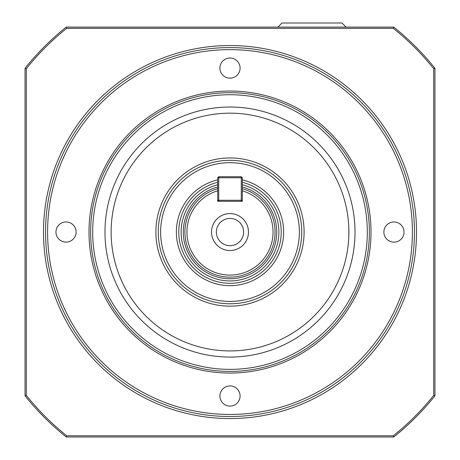 <?xml version="1.0" encoding="UTF-8"?>
<svg xmlns="http://www.w3.org/2000/svg" width="460" height="460" viewBox="0 0 460 460"><rect width="100%" height="100%" fill="white"/><g stroke="black" fill="none" stroke-linecap="round" stroke-linejoin="round"><path stroke-width="0.69" d="M47.593 232.047A182.407 182.407 0 0 1 230 49.645A182.407 182.407 0 0 1 412.407 232.047A182.407 182.407 0 0 1 230 414.454A182.407 182.407 0 0 1 47.593 232.047M414.454 232.047A184.454 184.454 0 0 0 230 47.593A184.454 184.454 0 0 0 45.546 232.047A184.454 184.454 0 0 0 230 416.507A184.454 184.454 0 0 0 414.454 232.047M92.684 232.047A137.316 137.316 0 0 1 230 94.731A137.316 137.316 0 0 1 367.316 232.047A137.316 137.316 0 0 1 230 369.368A137.316 137.316 0 0 1 92.684 232.047M369.368 232.047A139.368 139.368 0 0 0 230 92.684A139.368 139.368 0 0 0 90.632 232.047A139.368 139.368 0 0 0 230 371.416A139.368 139.368 0 0 0 369.368 232.047M111.13 232.047A118.87 118.87 0 0 1 230 113.177A118.87 118.87 0 0 1 348.87 232.047A118.87 118.87 0 0 1 230 350.922A118.87 118.87 0 0 1 111.13 232.047M104.978 232.047A125.022 125.022 0 0 1 230 107.03A125.022 125.022 0 0 1 355.022 232.047A125.022 125.022 0 0 1 230 357.069A125.022 125.022 0 0 1 104.978 232.047M304.1 232.047A74.1 74.1 0 0 0 230 157.952A74.1 74.1 0 0 0 155.9 232.047A74.1 74.1 0 0 0 230 306.147A74.1 74.1 0 0 0 304.1 232.047M158.269 232.047A71.731 71.731 0 0 1 230 160.316A71.731 71.731 0 0 1 301.731 232.047A71.731 71.731 0 0 1 230 303.784A71.731 71.731 0 0 1 158.269 232.047M43.493 232.047A186.507 186.507 0 0 0 230 418.554A186.507 186.507 0 0 0 416.507 232.047A186.507 186.507 0 0 0 230 45.546A186.507 186.507 0 0 0 43.493 232.047M404.035 232.047A10.08 10.08 0 0 1 393.961 242.127A10.08 10.08 0 0 1 383.881 232.047A10.08 10.08 0 0 1 393.961 221.973A10.08 10.08 0 0 1 404.035 232.047M230 58.012A10.08 10.08 0 0 1 240.08 68.091A10.08 10.08 0 0 1 230 78.165A10.08 10.08 0 0 1 219.92 68.091A10.08 10.08 0 0 1 230 58.012M55.965 232.047A10.08 10.08 0 0 1 66.039 221.973A10.08 10.08 0 0 1 76.118 232.047A10.08 10.08 0 0 1 66.039 242.127A10.08 10.08 0 0 1 55.965 232.047M230 406.088A10.08 10.08 0 0 1 219.92 396.008A10.08 10.08 0 0 1 230 385.934A10.08 10.08 0 0 1 240.08 396.008A10.08 10.08 0 0 1 230 406.088M216.378 232.047A13.622 13.622 0 0 0 230 245.674A13.622 13.622 0 0 0 243.622 232.047A13.622 13.622 0 0 0 230 218.425A13.622 13.622 0 0 0 216.378 232.047M248.463 232.047A18.463 18.463 0 0 1 230 250.516A18.463 18.463 0 0 1 211.537 232.047A18.463 18.463 0 0 1 230 213.584A18.463 18.463 0 0 1 248.463 232.047M242.299 184.753A48.869 48.869 0 0 1 230 280.922A48.869 48.869 0 0 1 217.701 184.753M217.701 182.309A51.238 51.238 0 0 0 230 283.285A51.238 51.238 0 0 0 242.299 182.309M184.908 232.047A45.091 45.091 0 0 1 217.701 188.669A45.091 45.091 0 0 0 230 277.138A45.091 45.091 0 0 0 242.299 188.669M242.299 177.738L241.27 177.738L241.27 176.715L242.299 177.738L242.299 201.308L217.701 201.308L217.701 177.738L218.73 176.715L218.73 177.738L217.701 177.738M160.632 232.047A69.368 69.368 0 0 1 230 162.685A69.368 69.368 0 0 1 299.368 232.047A69.368 69.368 0 0 1 230 301.415A69.368 69.368 0 0 1 160.632 232.047M217.701 179.877A53.601 53.601 0 0 0 230 285.654A53.601 53.601 0 0 0 242.299 179.877M277.955 27.1L281.928 23L342.027 23L346 27.1M26.277 395.376L26.277 68.724A261.108 261.108 0 0 1 66.677 28.33L393.323 28.33A261.108 261.108 0 0 1 433.722 68.724L433.722 395.376A261.108 261.108 0 0 1 393.323 435.769L66.677 435.769A261.108 261.108 0 0 1 26.277 395.376L25.047 395.807A262.338 262.338 0 0 0 66.246 437L393.754 437A262.338 262.338 0 0 0 434.953 395.807L434.953 68.293A262.338 262.338 0 0 0 393.754 27.1L66.246 27.1A262.338 262.338 0 0 0 25.047 68.293L25.047 395.807M26.277 68.724L25.047 68.293M66.677 28.33L66.246 27.1M393.323 28.33L393.754 27.1M433.722 68.724L434.953 68.293M433.722 395.376L434.953 395.807M393.323 435.769L393.754 437M66.677 435.769L66.246 437M241.27 176.715L218.73 176.715M218.73 177.738L241.27 177.738L241.27 200.284L242.299 200.284L241.27 201.308L241.27 200.284L218.73 200.284L218.73 201.308L217.701 200.284L218.73 200.284L218.73 177.738M242.299 188.956L242.299 190.802A43.039 43.039 0 0 1 230 275.091A43.039 43.039 0 0 1 217.701 190.802L217.701 188.956M88.993 232.047A141.007 141.007 0 0 0 230 373.054A141.007 141.007 0 0 0 371.007 232.047A141.007 141.007 0 0 0 230 91.045A141.007 141.007 0 0 0 88.993 232.047M217.701 186.967A46.73 46.73 0 0 0 230 278.777A46.73 46.73 0 0 0 242.299 186.967"/></g></svg>
